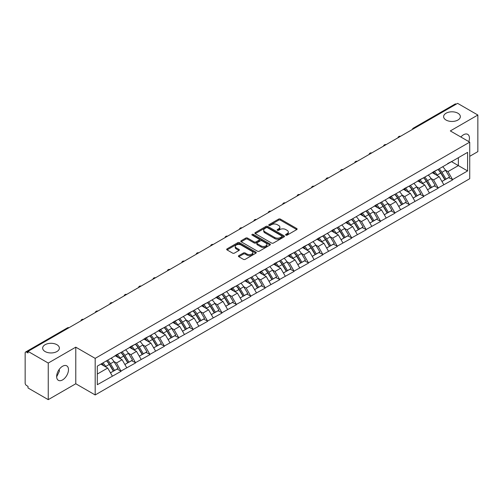 <?xml version="1.0" encoding="UTF-8"?>
<svg xmlns="http://www.w3.org/2000/svg" width="503" height="503" viewBox="0 0 503 503"><rect width="100%" height="100%" fill="white"/><g stroke="black" fill="none" stroke-linecap="round" stroke-linejoin="round"><path stroke-width="0.75" d="M56.933 344.712A8.362 4.829 0 0 0 47.816 343.662A8.362 4.829 0 0 0 42.654 348.126A8.362 4.829 0 0 0 45.107 351.54A8.362 4.829 0 0 0 54.217 352.584A8.362 4.829 0 0 0 59.379 348.126A8.362 4.829 0 0 0 56.933 344.712M457.893 113.219A8.362 4.829 0 0 0 448.783 112.169A8.362 4.829 0 0 0 443.621 116.633A8.362 4.829 0 0 0 446.067 120.047A8.362 4.829 0 0 0 455.184 121.091A8.362 4.829 0 0 0 460.346 116.633A8.362 4.829 0 0 0 457.893 113.219M285.849 235.14A0.899 0.516 0 0 0 287.119 235.14L296.751 229.575A1.283 0.742 0 0 0 297.128 229.054A1.283 0.742 0 0 0 296.751 228.532L280.429 219.107A1.283 0.742 0 0 0 278.618 219.107L268.979 224.671A0.899 0.516 0 0 0 268.715 225.036A0.899 0.516 0 0 0 268.979 225.401A0.899 0.516 0 0 0 270.249 225.401L271.494 224.684A4.106 2.37 0 0 1 277.304 224.684L278.662 225.47A4.106 2.37 0 0 1 279.863 227.142A4.106 2.37 0 0 1 278.662 228.821L277.417 229.538A0.899 0.516 0 0 0 277.153 229.902A0.899 0.516 0 0 0 277.417 230.273A0.899 0.516 0 0 0 278.681 230.273L279.932 229.55A4.106 2.37 0 0 1 285.735 229.55L287.094 230.336A4.106 2.37 0 0 1 288.294 232.009A4.106 2.37 0 0 1 287.094 233.688L285.849 234.404A0.899 0.516 0 0 0 285.585 234.775A0.899 0.516 0 0 0 285.849 235.14L285.849 234.404M59.235 369.372L59.379 371.245L56.663 376.804M62.567 366.259A8.362 4.829 -60 0 1 66.748 365.844A8.362 4.829 -60 0 1 68.031 372.547A8.362 4.829 -60 0 1 62.567 379.916A8.362 4.829 -60 0 1 58.386 380.331A8.362 4.829 -60 0 1 57.103 373.628A8.362 4.829 -60 0 1 62.567 366.259M460.88 137.023A8.362 4.829 -60 0 1 463.527 134.766A8.362 4.829 -60 0 1 467.708 134.351A8.362 4.829 -60 0 1 468.815 141.607M238.806 255.65A1.283 0.742 0 0 0 238.428 256.172A1.283 0.742 0 0 0 238.806 256.7L243.383 259.341A1.283 0.742 0 0 0 245.2 259.341L255.901 253.166A1.283 0.742 0 0 0 256.272 252.638A1.283 0.742 0 0 0 255.901 252.116L239.579 242.691A1.283 0.742 0 0 0 237.762 242.691L227.06 248.872A1.283 0.742 0 0 0 226.683 249.394A1.283 0.742 0 0 0 227.06 249.916L232.593 253.11A1.283 0.742 0 0 0 234.404 253.11L238.988 250.469A1.283 0.742 0 0 0 239.365 249.941A1.283 0.742 0 0 0 238.988 249.419L236.247 247.834A3.433 1.981 0 0 1 235.241 246.439A3.433 1.981 0 0 1 237.359 244.609A3.433 1.981 0 0 1 241.094 245.036L251.84 251.242A3.433 1.981 0 0 1 252.846 252.638A3.433 1.981 0 0 1 250.727 254.468A3.433 1.981 0 0 1 246.992 254.04L245.2 253.009A1.283 0.742 0 0 0 243.383 253.009L238.806 255.65L238.806 256.7M75.777 347.164L48.244 363.059L28.017 351.377L457.617 103.348L477.85 115.03L450.317 130.925L469.72 142.129L95.18 358.369L75.777 347.164L75.777 383.758L95.18 394.956L95.18 358.369M271.589 243.056A1.283 0.742 0 0 0 273.399 243.056L284.101 236.882A1.283 0.742 0 0 0 284.478 236.36A1.283 0.742 0 0 0 284.101 235.832L267.778 226.407A1.283 0.742 0 0 0 265.968 226.407L255.266 232.587A1.283 0.742 0 0 0 254.889 233.109A1.283 0.742 0 0 0 255.266 233.637L271.589 243.056M252.493 235.335A0.899 0.516 0 0 1 253.405 235.461L269.985 245.03L259.303 251.198A1.283 0.742 0 0 1 257.486 251.198L241.163 241.773L241.163 240.73A1.283 0.742 0 0 0 240.786 241.251A1.283 0.742 0 0 0 241.163 241.773M241.163 240.73L245.741 238.082A1.283 0.742 0 0 1 247.558 238.082L254.178 241.905A1.283 0.742 0 0 0 255.989 241.905L259.026 240.151A1.283 0.742 0 0 0 259.403 239.629A1.283 0.742 0 0 0 259.026 239.107L252.135 235.127A0.899 0.516 0 0 1 251.871 234.763A0.899 0.516 0 0 1 252.424 234.279A0.899 0.516 0 0 1 253.405 234.392L269.998 243.974A1.283 0.742 0 0 1 270.375 244.496A1.283 0.742 0 0 1 269.998 245.024L269.998 243.974M95.18 394.956L469.72 178.716L469.72 142.129M106.517 360.833A8.752 5.055 -120 0 1 109.509 364.342L113.59 371.076L117.149 369.02L121.097 371.302L116.476 362.977L113.917 361.5M121.097 371.302L97.305 384.713L97.305 366.153L467.595 152.371L467.595 170.932L452.581 179.596L447.966 171.598L445.406 170.121M438 169.454A8.752 5.055 -120 0 1 440.999 172.957L445.08 179.697L448.638 177.641L452.581 179.596M452.581 179.917L438.17 187.921L433.548 179.917L430.989 178.439M423.589 177.773A8.752 5.055 -120 0 1 426.588 181.281L430.669 188.015L434.221 185.959L438.17 187.921M438.17 188.241L423.759 196.239L419.137 188.241L416.578 186.764M409.178 186.097A8.752 5.055 -120 0 1 412.171 189.6L416.251 196.333L419.81 194.284L423.759 196.239M423.759 196.56L409.341 204.564L404.726 196.56L402.167 195.082M394.767 194.416A8.752 5.055 -120 0 1 397.76 197.918L401.84 204.658L405.399 202.602L409.341 204.564M409.341 204.884L394.93 212.882L390.315 204.878L387.756 203.401M380.35 202.74A8.752 5.055 -120 0 1 383.349 206.243L387.429 212.976L390.988 210.927L394.93 212.882M394.93 213.203L380.52 221.201L375.898 213.203L373.339 211.725M365.939 211.059A8.752 5.055 -120 0 1 368.938 214.561L373.019 221.301L376.571 219.245L380.52 221.201M380.52 221.521L366.109 229.525L361.487 221.521L358.928 220.044M351.528 219.377A8.752 5.055 -120 0 1 354.527 222.886L358.601 229.62L362.16 227.563L366.109 229.525M366.109 229.846L351.698 237.844L347.076 229.846L344.517 228.368M337.117 227.702A8.752 5.055 -120 0 1 340.11 231.204L344.19 237.938L347.749 235.888L351.698 237.844M351.698 238.164L337.28 246.168L332.665 238.164L330.106 236.687M322.7 236.02A8.752 5.055 -120 0 1 325.699 239.522L329.779 246.263L333.338 244.207L337.28 246.168M337.28 246.489L322.869 254.487L318.248 246.489L315.689 245.011M308.289 244.345A8.752 5.055 -120 0 1 311.288 247.847L315.368 254.581L318.921 252.531L322.869 254.487M322.869 254.807L308.458 262.811L303.837 254.807L301.278 253.33M293.878 252.663A8.752 5.055 -120 0 1 296.877 256.165L300.951 262.906L304.51 260.85L308.458 262.811M308.458 263.126L294.048 271.13L289.426 263.126L286.867 261.648M279.467 260.982A8.752 5.055 -120 0 1 282.46 264.49L286.54 271.224L290.099 269.168L294.048 271.13M294.048 271.45L279.63 279.448L275.015 271.45L272.456 269.973M265.05 269.306A8.752 5.055 -120 0 1 268.049 272.808L272.129 279.542L275.688 277.493L279.63 279.448M279.63 279.769L265.219 287.773L260.598 279.769L258.039 278.291M250.639 277.625A8.752 5.055 -120 0 1 253.638 281.133L257.718 287.867L261.271 285.811L265.219 287.773M265.219 288.093L250.808 296.091L246.187 288.093L243.628 286.616M236.228 285.949A8.752 5.055 -120 0 1 239.227 289.451L243.301 296.185L246.86 294.136L250.808 296.091M250.808 296.412L236.397 304.416L231.776 296.412L229.217 294.934M221.817 294.268A8.752 5.055 -120 0 1 224.81 297.77L228.89 304.51L232.449 302.454L236.397 304.416M236.397 304.73L221.98 312.734L217.365 304.73L214.806 303.252M207.399 302.592A8.752 5.055 -120 0 1 210.399 306.094L214.479 312.828L218.038 310.779L221.98 312.734M221.98 313.055L207.569 321.052L202.948 313.055L200.389 311.577M192.989 310.911A8.752 5.055 -120 0 1 195.988 314.413L200.068 321.153L203.621 319.097L207.569 321.052M207.569 321.373L193.158 329.377L188.537 321.373L185.978 319.895M178.578 319.229A8.752 5.055 -120 0 1 181.577 322.737L185.651 329.471L189.21 327.415L193.158 329.377M193.158 329.698L178.747 337.695L174.126 329.698L171.567 328.22M164.167 327.554A8.752 5.055 -120 0 1 167.159 331.056L171.24 337.79L174.799 335.74L178.747 337.695M178.747 338.016L164.33 346.02L159.715 338.016L157.156 336.538M149.749 335.872A8.752 5.055 -120 0 1 152.749 339.374L156.829 346.114L160.388 344.058L164.33 346.02M164.33 346.341L149.919 354.338L145.298 346.341L142.739 344.863M135.338 344.197A8.752 5.055 -120 0 1 138.338 347.699L142.418 354.433L145.971 352.383L149.919 354.338M149.919 354.659L135.508 362.657L130.887 354.659L128.328 353.181M120.927 352.515A8.752 5.055 -120 0 1 123.927 356.017L128.001 362.757L131.56 360.701L135.508 362.657M135.508 362.977L121.097 370.981M116.199 354.923L121.097 352.421M116.476 362.977L122.11 359.727L114.998 355.621M126.731 367.724L122.11 359.727M130.61 346.605L135.508 344.096M130.887 354.659L136.52 351.402L129.409 347.296M141.142 359.406L136.52 351.402M145.021 338.286L149.919 335.778M145.298 346.341L150.938 343.084L143.82 338.978M155.553 351.088L150.938 343.084M159.438 329.962L164.33 327.453M159.715 338.016L165.349 334.765L158.238 330.653M169.97 342.763L165.349 334.765M173.849 321.643L178.747 319.135M174.126 329.698L179.76 326.441L172.648 322.335M184.381 334.445L179.76 326.441M188.26 313.319L193.158 310.816M188.537 321.373L194.171 318.122L187.059 314.017M198.792 326.12L194.171 318.122M202.671 305L207.569 302.492M202.948 313.055L208.588 309.798L201.47 305.692M213.203 317.802L208.588 309.798M217.089 296.676L221.98 294.173M217.365 304.73L222.999 301.479L215.881 297.374M227.62 309.483L222.999 301.479M231.499 288.357L236.397 285.849M231.776 296.412L237.41 293.161L230.299 289.049M242.031 301.159L237.41 293.161M245.91 280.039L250.808 277.53M246.187 288.093L251.821 284.836L244.709 280.731M256.442 292.84L251.821 284.836M260.321 271.714L265.219 269.206M260.598 279.769L266.238 276.518L259.12 272.406M270.853 284.516L266.238 276.518M274.732 263.396L279.63 260.887M275.015 271.45L280.649 268.193L273.531 264.088M285.27 276.197L280.649 268.193M289.15 255.071L294.048 252.569M289.426 263.126L295.06 259.875L287.949 255.769M299.681 267.873L295.06 259.875M303.561 246.753L308.458 244.244M303.837 254.807L309.471 251.55L302.36 247.445M314.092 259.554L309.471 251.55M317.971 238.435L322.869 235.926M318.248 246.489L323.888 243.232L316.771 239.126M328.503 251.236L323.888 243.232M332.382 230.11L337.28 227.601M332.665 238.164L338.299 234.914L331.181 230.802M342.92 242.911L338.299 234.914M346.8 221.792L351.698 219.283M347.076 229.846L352.71 226.589L345.599 222.483M357.331 234.593L352.71 226.589M361.211 213.467L366.109 210.964M361.487 221.521L367.121 218.271L360.01 214.165M371.742 226.268L367.121 218.271M375.622 205.149L380.52 202.64M375.898 213.203L381.538 209.946L374.421 205.84M386.153 217.95L381.538 209.946M390.032 196.824L394.93 194.321M390.315 204.878L395.949 201.628L388.832 197.522M400.57 209.632L395.949 201.628M404.45 188.506L409.341 185.997M404.726 196.56L410.36 193.309L403.249 189.197M414.981 201.307L410.36 193.309M418.861 180.187L423.759 177.678M419.137 188.241L424.771 184.985L417.66 180.879M429.392 192.989L424.771 184.985M433.272 171.863L438.17 169.354M433.548 179.917L439.188 176.666L432.071 172.56M443.803 184.664L439.188 176.666M456.234 104.146L414.378 128.309M413.787 128.655A1.962 1.132 120 0 1 414.29 128.259A1.962 1.132 60 0 0 413.309 128.164L455.158 104.002A1.962 1.132 60 0 1 456.139 104.096M447.683 163.544L452.581 161.035M447.966 171.598L458.359 165.594L458.359 157.703L467.595 152.371M451.518 161.652L467.595 170.932M469.72 156.314L477.85 151.623L477.85 115.03M48.244 363.059L48.244 399.652L28.017 387.97L28.017 386.367L26.533 385.518A1.962 1.132 -120 0 1 25.15 383.116L25.15 352.924A1.962 1.132 -120 0 1 25.559 352.031A1.962 1.132 -120 0 1 26.533 352.125L28.017 352.98L28.017 351.377M48.244 399.652L75.777 383.758M97.305 374.05L107.699 368.045L100.864 364.103M112.32 376.049L107.699 368.045M440.798 173.114L441.257 173.378M426.387 181.432L426.84 181.696M411.97 189.757L412.429 190.021M397.559 198.075L398.018 198.339M383.148 206.4L383.607 206.664M368.737 214.718L369.189 214.982M354.319 223.043L354.778 223.307M339.909 231.361L340.368 231.625M325.498 239.68L325.957 239.944M311.087 248.004L311.539 248.268M296.669 256.323L297.128 256.587M282.258 264.647L282.717 264.911M267.848 272.966L268.306 273.23M253.437 281.284L253.889 281.548M239.019 289.609L239.478 289.873M224.608 297.927L225.067 298.191M210.197 306.252L210.656 306.516M195.786 314.57L196.239 314.834M181.369 322.895L181.828 323.159M166.958 331.213L167.417 331.477M152.547 339.531L153.006 339.795M138.136 347.856L138.589 348.12M123.719 356.174L124.178 356.438M109.308 364.499L109.767 364.763M286.207 235.266L287.094 234.756A4.106 2.37 0 0 0 288.294 233.078L288.294 232.009M279.863 227.142L279.863 228.211A4.106 2.37 0 0 1 278.662 229.884L277.775 230.399M296.751 228.532L296.751 229.575L280.429 220.176A1.283 0.742 0 0 0 278.618 220.176L269.338 225.526M284.101 235.832L284.101 236.882L267.778 227.475A1.283 0.742 0 0 0 265.968 227.475L255.279 233.644L255.266 232.587M281.837 236.724A0.899 0.516 0 0 0 282.101 236.36A0.899 0.516 0 0 0 281.837 235.989L267.508 227.721A0.899 0.516 0 0 0 266.238 227.721L264.924 228.475A4.106 2.37 0 0 0 263.723 230.154A4.106 2.37 0 0 0 264.924 231.826L274.713 237.485A4.106 2.37 0 0 0 280.523 237.485L281.837 236.724L281.837 237.793A0.899 0.516 0 0 0 282.101 237.422L282.101 236.36M263.723 230.154L263.723 231.223A4.106 2.37 0 0 0 264.924 232.895L264.924 231.826M281.837 237.793L280.523 238.548A4.106 2.37 0 0 1 274.713 238.548L264.924 232.895M241.182 241.786L245.741 239.151L245.741 238.082M259.403 239.629L259.403 240.698A1.283 0.742 0 0 1 259.026 241.22L255.989 242.974A1.283 0.742 0 0 1 254.178 242.974L247.558 239.151A1.283 0.742 0 0 0 245.741 239.151M261.044 245.873A3.433 1.981 0 0 0 264.785 246.3A3.433 1.981 0 0 0 266.904 244.471A3.433 1.981 0 0 0 265.898 243.075L262.113 240.887A1.283 0.742 0 0 0 260.296 240.887L257.259 242.641A1.283 0.742 0 0 0 256.882 243.163A1.283 0.742 0 0 0 257.259 243.685L261.044 245.873L261.044 246.942A3.433 1.981 0 0 0 264.785 247.369A3.433 1.981 0 0 0 266.904 245.539L266.904 244.471M256.882 243.163L256.882 244.232A1.283 0.742 0 0 0 257.259 244.754L257.259 243.685M261.044 246.942L257.259 244.754M252.846 252.638L252.846 253.707A3.433 1.981 0 0 1 250.727 255.537A3.433 1.981 0 0 1 246.992 255.109L245.2 254.072A1.283 0.742 0 0 0 243.383 254.072L238.824 256.706M235.241 246.439L235.241 247.501A3.433 1.981 0 0 0 236.247 248.903L236.247 247.834M238.969 250.475L236.247 248.903M255.882 253.172L239.579 243.76A1.283 0.742 0 0 0 237.762 243.76L227.079 249.928L227.06 248.872M442.69 166.744A10.714 6.187 60 0 1 445.501 170.278L441.942 172.328A10.714 6.187 -120 0 0 439.138 168.801M441.942 172.328L446.023 179.068L449.581 177.012L445.501 170.278M445.08 179.697L446.023 179.068M448.638 177.641L449.581 177.012M433.008 172.013A8.752 5.055 60 0 1 435.422 174.491M434.378 171.548A10.714 6.187 60 0 1 437.182 175.075L437.585 175.742M441.974 181.489L444.822 179.76L440.741 173.026A10.714 6.187 -120 0 0 437.937 169.492M444.822 179.76L441.936 181.426M428.279 175.069A10.714 6.187 60 0 1 431.09 178.596L427.531 180.652A10.714 6.187 -120 0 0 424.721 177.119M427.531 180.652L431.612 187.386L435.164 185.337L431.09 178.596M430.669 188.015L431.612 187.386M434.221 185.959L435.164 185.337M418.597 180.338A8.752 5.055 60 0 1 421.011 182.815M419.967 179.867A10.714 6.187 60 0 1 422.772 183.4L423.174 184.06M427.556 189.807L430.411 188.078L426.33 181.344A10.714 6.187 -120 0 0 423.52 177.817M430.411 188.078L427.525 189.75M413.868 183.388A10.714 6.187 60 0 1 416.673 186.921L413.12 188.971A10.714 6.187 -120 0 0 410.31 185.444M413.12 188.971L417.194 195.711L420.753 193.655L416.673 186.921M416.251 196.333L417.194 195.711M419.81 194.284L420.753 193.655M404.186 188.656A8.752 5.055 60 0 1 406.6 191.134M405.55 188.191A10.714 6.187 60 0 1 408.361 191.718L408.763 192.385M413.145 198.132L415.994 196.403L411.919 189.669A10.714 6.187 -120 0 0 409.109 186.135M415.994 196.403L413.108 198.069M399.457 191.706A10.714 6.187 60 0 1 402.262 195.239L398.703 197.295A10.714 6.187 -120 0 0 395.899 193.762M398.703 197.295L402.784 204.029L406.342 201.973L402.262 195.239M401.84 204.658L402.784 204.029M405.399 202.602L406.342 201.973M389.775 196.981A8.752 5.055 60 0 1 392.189 199.458M391.139 196.51A10.714 6.187 60 0 1 393.95 200.043L394.352 200.703M398.734 206.45L401.583 204.721L397.502 197.987A10.714 6.187 -120 0 0 394.698 194.454M401.583 204.721L398.697 206.387M385.04 200.031A10.714 6.187 60 0 1 387.851 203.558L384.292 205.614A10.714 6.187 -120 0 0 381.488 202.087M384.292 205.614L388.373 212.348L391.931 210.298L387.851 203.558M387.429 212.976L388.373 212.348M390.988 210.927L391.931 210.298M375.357 205.299A8.752 5.055 60 0 1 377.772 207.777M376.728 204.828A10.714 6.187 60 0 1 379.532 208.361L379.935 209.028M384.323 214.775L387.172 213.046L383.091 206.305A10.714 6.187 -120 0 0 380.287 202.778M387.172 213.046L384.286 214.712M370.629 208.349A10.714 6.187 60 0 1 373.44 211.882L369.881 213.932A10.714 6.187 -120 0 0 367.071 210.405M369.881 213.932L373.962 220.672L377.514 218.616L373.44 211.882M373.019 221.301L373.962 220.672M376.571 219.245L377.514 218.616M360.947 213.618A8.752 5.055 60 0 1 363.361 216.095M362.317 213.153A10.714 6.187 60 0 1 365.121 216.68L365.524 217.346M369.906 223.093L372.761 221.364L368.68 214.63A10.714 6.187 -120 0 0 365.87 211.097M372.761 221.364L369.875 223.03M356.218 216.674A10.714 6.187 60 0 1 359.023 220.201L355.47 222.257A10.714 6.187 -120 0 0 352.66 218.723M355.47 222.257L359.544 228.991L363.103 226.941L359.023 220.201M358.601 229.62L359.544 228.991M362.16 227.563L363.103 226.941M346.536 221.942A8.752 5.055 60 0 1 348.95 224.42M347.9 221.471A10.714 6.187 60 0 1 350.71 225.004L351.113 225.665M355.495 231.411L358.343 229.689L354.269 222.948A10.714 6.187 -120 0 0 351.459 219.421M358.343 229.689L355.458 231.355M341.807 224.992A10.714 6.187 60 0 1 344.612 228.525L341.053 230.575A10.714 6.187 -120 0 0 338.249 227.048M341.053 230.575L345.133 237.315L348.692 235.259L344.612 228.525M344.19 237.938L345.133 237.315M347.749 235.888L348.692 235.259M332.125 230.261A8.752 5.055 60 0 1 334.539 232.738M333.489 229.796A10.714 6.187 60 0 1 336.3 233.323L336.702 233.989M341.084 239.736L343.933 238.007L339.852 231.273A10.714 6.187 -120 0 0 337.048 227.74M343.933 238.007L341.047 239.673M327.39 233.317A10.714 6.187 60 0 1 330.201 236.844L326.642 238.9A10.714 6.187 -120 0 0 323.838 235.366M326.642 238.9L330.723 245.634L334.281 243.578L330.201 236.844M329.779 246.263L330.723 245.634M333.338 244.207L334.281 243.578M317.707 238.585A8.752 5.055 60 0 1 320.122 241.063M319.078 238.114A10.714 6.187 60 0 1 321.882 241.647L322.285 242.308M326.673 248.054L329.522 246.325L325.441 239.591A10.714 6.187 -120 0 0 322.637 236.058M329.522 246.325L326.636 247.992M312.979 241.635A10.714 6.187 60 0 1 315.79 245.168L312.231 247.218A10.714 6.187 -120 0 0 309.42 243.691M312.231 247.218L316.312 253.958L319.864 251.902L315.79 245.168M315.368 254.581L316.312 253.958M318.921 252.531L319.864 251.902M303.296 246.904A8.752 5.055 60 0 1 305.711 249.381M304.667 246.432A10.714 6.187 60 0 1 307.471 249.966L307.874 250.632M312.256 256.379L315.111 254.65L311.03 247.91A10.714 6.187 -120 0 0 308.22 244.383M315.111 254.65L312.225 256.316M298.568 249.953A10.714 6.187 60 0 1 301.372 253.487L297.82 255.543A10.714 6.187 -120 0 0 295.01 252.009M297.82 255.543L301.901 262.277L305.453 260.221L301.372 253.487M300.951 262.906L301.901 262.277M304.51 260.85L305.453 260.221M288.885 255.228A8.752 5.055 60 0 1 291.3 257.699M290.25 254.757A10.714 6.187 60 0 1 293.06 258.284L293.463 258.951M297.845 264.697L300.693 262.968L296.619 256.234A10.714 6.187 -120 0 0 293.809 252.701M300.693 262.968L297.807 264.635M284.157 258.278A10.714 6.187 60 0 1 286.962 261.805L283.403 263.861A10.714 6.187 -120 0 0 280.599 260.328M283.403 263.861L287.483 270.595L291.042 268.545L286.962 261.805M286.54 271.224L287.483 270.595M290.099 269.168L291.042 268.545M274.475 263.547A8.752 5.055 60 0 1 276.889 266.024M275.839 263.075A10.714 6.187 60 0 1 278.649 266.609L279.052 267.275M283.434 273.016L286.282 271.293L282.202 264.553A10.714 6.187 -120 0 0 279.398 261.026M286.282 271.293L283.396 272.959M269.74 266.596A10.714 6.187 60 0 1 272.551 270.13L268.992 272.18A10.714 6.187 -120 0 0 266.188 268.652M268.992 272.18L273.072 278.92L276.631 276.864L272.551 270.13M272.129 279.542L273.072 278.92M275.688 277.493L276.631 276.864M260.057 271.865A8.752 5.055 60 0 1 262.472 274.342M261.428 271.4A10.714 6.187 60 0 1 264.232 274.927L264.635 275.594M269.023 281.34L271.872 279.611L267.791 272.877A10.714 6.187 -120 0 0 264.987 269.344M271.872 279.611L268.986 281.278M255.329 274.921A10.714 6.187 60 0 1 258.14 278.448L254.581 280.504A10.714 6.187 -120 0 0 251.77 276.971M254.581 280.504L258.661 287.238L262.214 285.188L258.14 278.448M257.718 287.867L258.661 287.238M261.271 285.811L262.214 285.188M245.646 280.19A8.752 5.055 60 0 1 248.061 282.667M247.017 279.718A10.714 6.187 60 0 1 249.821 283.252L250.224 283.912M254.606 289.659L257.461 287.93L253.38 281.196A10.714 6.187 -120 0 0 250.569 277.669M257.461 287.93L254.575 289.602M240.918 283.239A10.714 6.187 60 0 1 243.722 286.773L240.17 288.823A10.714 6.187 -120 0 0 237.359 285.295M240.17 288.823L244.251 295.563L247.803 293.507L243.722 286.773M243.301 296.185L244.251 295.563M246.86 294.136L247.803 293.507M231.235 288.508A8.752 5.055 60 0 1 233.65 290.986M232.6 288.043A10.714 6.187 60 0 1 235.41 291.57L235.813 292.237M240.195 297.983L243.05 296.254L238.969 289.521A10.714 6.187 -120 0 0 236.159 285.987M243.05 296.254L240.157 297.921M226.507 291.558A10.714 6.187 60 0 1 229.311 295.091L225.753 297.147A10.714 6.187 -120 0 0 222.948 293.614M225.753 297.147L229.833 303.881L233.392 301.825L229.311 295.091M228.89 304.51L229.833 303.881M232.449 302.454L233.392 301.825M216.824 296.833A8.752 5.055 60 0 1 219.239 299.31M218.189 296.361A10.714 6.187 60 0 1 220.999 299.895L221.402 300.555M225.784 306.302L228.632 304.573L224.552 297.839A10.714 6.187 -120 0 0 221.748 294.305M228.632 304.573L225.746 306.239M212.09 299.882A10.714 6.187 60 0 1 214.9 303.41L211.342 305.466A10.714 6.187 -120 0 0 208.538 301.932M211.342 305.466L215.422 312.2L218.981 310.15L214.9 303.41M214.479 312.828L215.422 312.2M218.038 310.779L218.981 310.15M202.407 305.151A8.752 5.055 60 0 1 204.822 307.629M203.778 304.68A10.714 6.187 60 0 1 206.582 308.213L206.984 308.88M211.373 314.627L214.221 312.897L210.141 306.157A10.714 6.187 -120 0 0 207.337 302.63M214.221 312.897L211.335 314.564M197.679 308.201A10.714 6.187 60 0 1 200.49 311.734L196.931 313.784A10.714 6.187 -120 0 0 194.12 310.257M196.931 313.784L201.011 320.524L204.57 318.468L200.49 311.734M200.068 321.153L201.011 320.524M203.621 319.097L204.57 318.468M187.996 313.47A8.752 5.055 60 0 1 190.411 315.947M189.367 313.004A10.714 6.187 60 0 1 192.171 316.532L192.574 317.198M196.956 322.945L199.81 321.216L195.73 314.482A10.714 6.187 -120 0 0 192.919 310.948M199.81 321.216L196.924 322.882M183.268 316.525A10.714 6.187 60 0 1 186.072 320.053L182.52 322.109A10.714 6.187 -120 0 0 179.709 318.575M182.52 322.109L186.6 328.843L190.153 326.793L186.072 320.053M185.651 329.471L186.6 328.843M189.21 327.415L190.153 326.793M173.585 321.794A8.752 5.055 60 0 1 176 324.272M174.95 321.323A10.714 6.187 60 0 1 177.76 324.856L178.163 325.516M182.545 331.263L185.4 329.54L181.319 322.8A10.714 6.187 -120 0 0 178.508 319.273M185.4 329.54L182.507 331.207M168.857 324.844A10.714 6.187 60 0 1 171.661 328.377L168.103 330.427A10.714 6.187 -120 0 0 165.298 326.9M168.103 330.427L172.183 337.167L175.742 335.111L171.661 328.377M171.24 337.79L172.183 337.167M174.799 335.74L175.742 335.111M159.174 330.113A8.752 5.055 60 0 1 161.589 332.59M160.539 329.647A10.714 6.187 60 0 1 163.349 333.175L163.752 333.841M168.134 339.588L170.982 337.859L166.902 331.125A10.714 6.187 -120 0 0 164.097 327.591M170.982 337.859L168.096 339.525M154.44 333.168A10.714 6.187 60 0 1 157.25 336.696L153.692 338.752A10.714 6.187 -120 0 0 150.887 335.218M153.692 338.752L157.772 345.486L161.331 343.43L157.25 336.696M156.829 346.114L157.772 345.486M160.388 344.058L161.331 343.43M144.757 338.437A8.752 5.055 60 0 1 147.172 340.915M146.128 337.966A10.714 6.187 60 0 1 148.932 341.499L149.334 342.159M153.723 347.906L156.571 346.177L152.491 339.443A10.714 6.187 -120 0 0 149.687 335.91M156.571 346.177L153.685 347.843M140.029 341.487A10.714 6.187 60 0 1 142.839 345.02L139.281 347.07A10.714 6.187 -120 0 0 136.47 343.543M139.281 347.07L143.361 353.81L146.92 351.754L142.839 345.02M142.418 354.433L143.361 353.81M145.971 352.383L146.92 351.754M130.346 346.756A8.752 5.055 60 0 1 132.761 349.233M131.717 346.284A10.714 6.187 60 0 1 134.521 349.818L134.923 350.484M139.306 356.231L142.16 354.502L138.08 347.762A10.714 6.187 -120 0 0 135.269 344.234M142.16 354.502L139.274 356.168M125.618 349.805A10.714 6.187 60 0 1 128.422 353.339L124.87 355.395A10.714 6.187 -120 0 0 122.059 351.861M124.87 355.395L128.95 362.129L132.503 360.073L128.422 353.339M128.001 362.757L128.95 362.129M131.56 360.701L132.503 360.073M115.935 355.08A8.752 5.055 60 0 1 118.35 357.551M117.3 354.609A10.714 6.187 60 0 1 120.11 358.136L120.513 358.802M124.895 364.549L127.749 362.82L123.669 356.086A10.714 6.187 -120 0 0 120.858 352.553M127.749 362.82L124.857 364.486M111.207 358.13A10.714 6.187 60 0 1 114.011 361.657L110.453 363.713A10.714 6.187 -120 0 0 107.648 360.179M110.453 363.713L114.533 370.447L118.092 368.397L114.011 361.657M113.59 371.076L114.533 370.447M117.149 369.02L118.092 368.397M101.757 363.581A8.752 5.055 60 0 1 103.939 365.876M102.889 362.927A10.714 6.187 60 0 1 105.699 366.461L106.102 367.121M110.484 372.868L113.332 371.145L109.252 364.405A10.714 6.187 -120 0 0 106.447 360.877M113.332 371.145L110.446 372.811M68.477 328.013L26.533 352.125M68.886 327.78A1.962 1.132 -60 0 0 68.389 327.962A1.962 1.132 -120 0 0 67.408 327.868L25.559 352.031M399.376 136.973A1.962 1.132 120 0 1 399.872 136.577A1.962 1.132 -60 0 1 400.369 136.401M384.965 145.292A1.962 1.132 120 0 1 385.461 144.902A1.962 1.132 -60 0 1 385.958 144.719M370.554 153.616A1.962 1.132 120 0 1 371.051 153.22A1.962 1.132 -60 0 1 371.547 153.044M356.143 161.935A1.962 1.132 120 0 1 356.64 161.545A1.962 1.132 -60 0 1 357.136 161.362M341.726 170.259A1.962 1.132 120 0 1 342.222 169.863A1.962 1.132 -60 0 1 342.725 169.681M327.315 178.578A1.962 1.132 120 0 1 327.811 178.181A1.962 1.132 -60 0 1 328.308 178.005M312.904 186.902A1.962 1.132 120 0 1 313.4 186.506A1.962 1.132 -60 0 1 313.897 186.324M298.493 195.221A1.962 1.132 120 0 1 298.989 194.824A1.962 1.132 -60 0 1 299.486 194.648M284.076 203.539A1.962 1.132 120 0 1 284.572 203.149A1.962 1.132 -60 0 1 285.075 202.967M269.665 211.864A1.962 1.132 120 0 1 270.161 211.467A1.962 1.132 -60 0 1 270.658 211.285M255.254 220.182A1.962 1.132 120 0 1 255.75 219.792A1.962 1.132 -60 0 1 256.247 219.61M240.843 228.507A1.962 1.132 120 0 1 241.339 228.111A1.962 1.132 -60 0 1 241.836 227.928M226.425 236.825A1.962 1.132 120 0 1 226.922 236.429A1.962 1.132 -60 0 1 227.425 236.253M212.014 245.143A1.962 1.132 120 0 1 212.511 244.754A1.962 1.132 -60 0 1 213.008 244.571M197.604 253.468A1.962 1.132 120 0 1 198.1 253.072A1.962 1.132 -60 0 1 198.597 252.896M183.193 261.786A1.962 1.132 120 0 1 183.689 261.397A1.962 1.132 -60 0 1 184.186 261.214M168.775 270.111A1.962 1.132 120 0 1 169.272 269.715A1.962 1.132 -60 0 1 169.775 269.533M154.364 278.429A1.962 1.132 120 0 1 154.861 278.033A1.962 1.132 -60 0 1 155.358 277.857M139.953 286.754A1.962 1.132 120 0 1 140.45 286.358A1.962 1.132 -60 0 1 140.947 286.176M125.543 295.072A1.962 1.132 120 0 1 126.039 294.676A1.962 1.132 -60 0 1 126.536 294.5M111.125 303.391A1.962 1.132 120 0 1 111.622 303.001A1.962 1.132 -60 0 1 112.125 302.819M96.714 311.715A1.962 1.132 120 0 1 97.211 311.319A1.962 1.132 -60 0 1 97.708 311.137M82.303 320.034A1.962 1.132 120 0 1 82.8 319.644A1.962 1.132 -60 0 1 83.297 319.462M287.094 234.756L287.094 233.688M277.417 230.273L277.417 229.538M278.662 229.884L278.662 228.821M268.979 225.401L268.979 224.671M278.618 220.176L278.618 219.107M280.429 220.176L280.429 219.107M265.968 227.475L265.968 226.407M267.778 227.475L267.778 226.407M274.713 238.548L274.713 237.485M280.523 238.548L280.523 237.485M247.558 239.151L247.558 238.082M254.178 242.974L254.178 241.905M255.989 242.974L255.989 241.905M259.026 241.22L259.026 240.151M253.405 235.461L253.405 234.392M243.383 254.072L243.383 253.009M245.2 254.072L245.2 253.009M246.992 255.109L246.992 254.04M238.988 250.469L238.988 249.419M237.762 243.76L237.762 242.691M239.579 243.76L239.579 242.691M255.901 253.166L255.901 252.116M440.741 173.026L437.182 175.075M426.33 181.344L422.772 183.4M411.919 189.669L408.361 191.718M397.502 197.987L393.95 200.043M383.091 206.305L379.532 208.361M368.68 214.63L365.121 216.68M354.269 222.948L350.71 225.004M339.852 231.273L336.3 233.323M325.441 239.591L321.882 241.647M311.03 247.91L307.471 249.966M296.619 256.234L293.06 258.284M282.202 264.553L278.649 266.609M267.791 272.877L264.232 274.927M253.38 281.196L249.821 283.252M238.969 289.521L235.41 291.57M224.552 297.839L220.999 299.895M210.141 306.157L206.582 308.213M195.73 314.482L192.171 316.532M181.319 322.8L177.76 324.856M166.902 331.125L163.349 333.175M152.491 339.443L148.932 341.499M138.08 347.762L134.521 349.818M123.669 356.086L120.11 358.136M109.252 364.405L105.699 366.461M413.309 128.164A1.962 1.962 0 0 0 412.366 129.472M400.501 136.326A1.962 1.962 0 0 0 397.955 137.797M386.09 144.644A1.962 1.962 0 0 0 383.538 146.115M371.679 152.962A1.962 1.962 0 0 0 369.127 154.44M357.268 161.287A1.962 1.962 0 0 0 354.716 162.758M342.851 169.605A1.962 1.962 0 0 0 340.305 171.083M328.44 177.93A1.962 1.962 0 0 0 325.887 179.401M314.029 186.248A1.962 1.962 0 0 0 311.476 187.72M299.618 194.573A1.962 1.962 0 0 0 297.066 196.044M285.201 202.891A1.962 1.962 0 0 0 282.655 204.363M270.79 211.21A1.962 1.962 0 0 0 268.244 212.687M256.379 219.534A1.962 1.962 0 0 0 253.826 221.006M241.968 227.853A1.962 1.962 0 0 0 239.415 229.324M227.551 236.177A1.962 1.962 0 0 0 225.004 237.649M213.14 244.496A1.962 1.962 0 0 0 210.594 245.967M198.729 252.814A1.962 1.962 0 0 0 196.176 254.292M184.318 261.139A1.962 1.962 0 0 0 181.765 262.61M169.901 269.457A1.962 1.962 0 0 0 167.354 270.928M155.49 277.782A1.962 1.962 0 0 0 152.943 279.253M141.079 286.1A1.962 1.962 0 0 0 138.526 287.571M126.668 294.425A1.962 1.962 0 0 0 124.115 295.896M112.251 302.743A1.962 1.962 0 0 0 109.704 304.214M97.84 311.061A1.962 1.962 0 0 0 95.293 312.539M83.429 319.386A1.962 1.962 0 0 0 80.876 320.857M69.018 327.705A1.962 1.962 0 0 0 67.408 327.868"/></g></svg>
